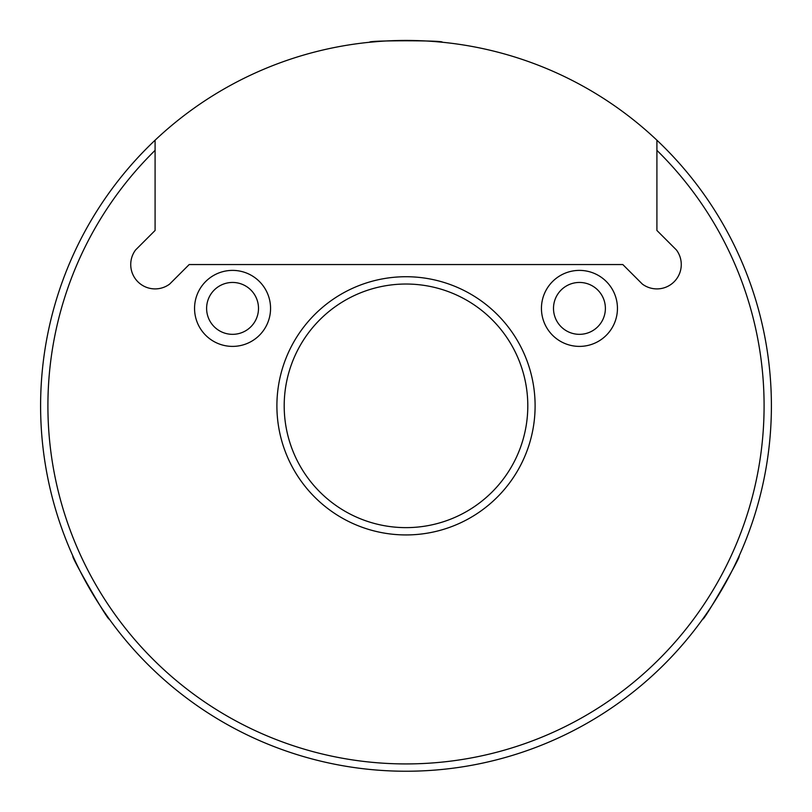 <?xml version="1.0" encoding="UTF-8"?>
<svg xmlns="http://www.w3.org/2000/svg" width="812" height="812" viewBox="0 0 812 812"><rect width="100%" height="100%" fill="white"/><g stroke="black" fill="none" stroke-linecap="round" stroke-linejoin="round"><path stroke-width="1.22" d="M541.442 308.398A38.002 38.002 0 0 0 598.444 341.304A38.002 38.002 0 0 0 598.444 275.481A38.002 38.002 0 0 0 541.442 308.398M194.555 308.398A38.002 38.002 0 0 0 251.558 341.304A38.002 38.002 0 0 0 251.558 275.481A38.002 38.002 0 0 0 194.555 308.398M535.108 405.838A129.108 129.108 0 0 1 341.446 517.64A129.108 129.108 0 0 1 341.446 294.025A129.108 129.108 0 0 1 535.108 405.838M169.647 284.078L189.186 264.55L622.814 264.55L642.353 284.078A24.36 24.36 0 0 0 676.437 249.984L656.908 230.456L656.908 140.202A365.4 365.4 0 0 1 261.373 741.397A365.4 365.4 0 0 1 155.092 140.202L155.092 230.456L135.563 249.984A24.36 24.36 0 0 0 169.647 284.078M656.908 143.348L656.908 140.202A365.4 365.4 0 0 0 155.092 140.202L155.092 150.342A358.092 358.092 0 0 0 152.027 658.278A358.092 358.092 0 0 0 659.973 658.278A358.092 358.092 0 0 0 656.908 150.342M527.8 405.838A121.8 121.8 0 0 0 345.1 300.349A121.8 121.8 0 0 0 345.1 511.316A121.8 121.8 0 0 0 527.8 405.838M734.758 565.304L738.991 556.281C742.28 554.444 702.877 622.713 702.786 618.988L706.43 613.821M103.51 610.817L109.214 618.988C109.163 622.763 69.741 554.494 73.009 556.281L75.658 562.016M90.558 590.263L95.816 598.972M379.732 41.382L369.795 42.234C366.557 40.295 445.382 40.295 442.205 42.234L435.912 41.656M206.613 308.398A25.943 25.943 0 0 0 245.528 330.86A25.943 25.943 0 0 0 245.528 285.925A25.943 25.943 0 0 0 206.613 308.398M553.5 308.398A25.943 25.943 0 0 0 592.415 330.86A25.943 25.943 0 0 0 592.415 285.925A25.943 25.943 0 0 0 553.5 308.398"/></g></svg>
